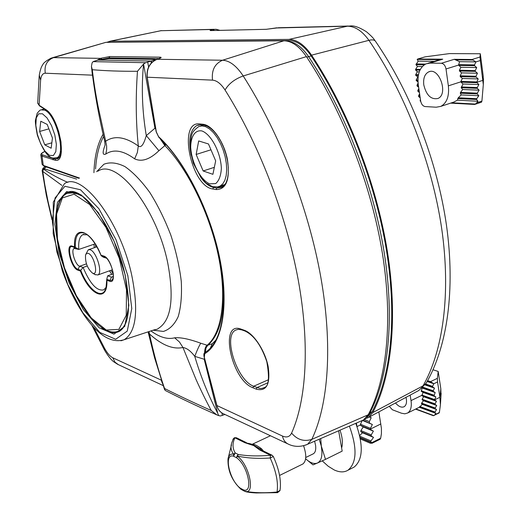 <?xml version="1.0" encoding="UTF-8"?>
<svg xmlns="http://www.w3.org/2000/svg" width="519" height="519" viewBox="0 0 519 519"><rect width="100%" height="100%" fill="white"/><g stroke="black" fill="none" stroke-linecap="round" stroke-linejoin="round"><path stroke-width="0.78" d="M287.98 41.286C295.233 42.065 302.103 47.184 308.597 56.642C344.863 111.267 373.232 184.693 384.138 252.253C394.901 319.853 388.316 377.988 369.852 412.845L367.218 416.394L369.852 412.845C388.316 377.988 394.901 319.853 384.138 252.253C373.232 184.693 344.863 111.267 308.597 56.642C302.103 47.184 295.233 42.065 287.98 41.286M361.107 421.013L363.332 420.053L368.198 414.778C386.7 379.811 393.272 321.397 382.412 253.415C371.409 185.465 342.864 111.572 306.418 56.623C299.262 46.249 291.769 40.969 283.932 40.78L105.876 42.344L52.601 57.68M96.742 60.392L100.991 58.238L109.788 56.545L109.094 57.888L100.803 59.529M44.796 151.529C41.488 153.027 40.8 154.162 42.727 154.941L53.515 158.542L54.67 158.198M92.466 75.365L91.889 70.616M39.191 75.884L37.692 102.866L39.12 105.253L45.581 109.418C59.464 117.19 67.898 164.153 54.982 160.157L42.045 156.135L40.852 154.999C40.67 153.858 41.974 152.69 44.77 151.49M162.324 383.256L161.221 379.979M109.788 56.545L160.287 57.181C162.012 57.324 161.137 57.966 157.672 59.101L157.263 59.224C149.9 62.423 146.572 68.495 147.266 77.441L156.316 131.897L158.555 136.627C184.479 160.313 210.169 210.792 219.764 258.306C229.417 305.879 222.236 343.597 204.733 353.711L204.33 357.286L217.026 405.858C217.837 409.154 219.732 411.671 222.69 413.422L223.533 413.818M40.871 155.155L42.11 164.296L43.888 166.074M79.517 178.062L43.278 165.405L42.045 156.135L42.727 154.941M39.509 105.87L39.12 105.253L40.605 80.173L39.275 75.093C40.255 69.883 41.364 66.523 42.61 65.018C43.317 63.02 46.191 60.71 51.225 58.083L53.489 57.628L100.608 58.355L101.354 59.348M160.287 57.181L159.521 58.452M364.779 419.054L368.633 417.373L372.759 412.579C391.397 377.605 398.118 319.269 387.369 251.43C376.489 183.629 348.022 109.944 311.575 55.163C304.419 44.822 296.913 39.567 289.051 39.392L110.281 41.248L106.674 42.337M109.087 42.318L289.258 40.547C296.907 40.729 304.212 45.854 311.173 55.916C347.438 110.45 375.762 183.778 386.616 251.267C397.32 318.796 390.664 376.885 372.129 411.742L367.731 416.673L366.498 417.341M220.004 30.361L216.04 29.265L212.991 29.518C210 30.193 209.326 30.55 210.974 30.576L211.259 30.569M210.974 30.576L266.169 29.311L278.69 27.734L348.249 26.034M213.471 30.511L217.831 30.407M96.638 171.685L103.923 164.231C110.015 161.883 117.028 162.674 124.962 166.605C133.214 172.392 141.486 181.008 149.783 192.445C157.795 205.239 164.808 219.459 170.822 235.126C175.993 251.06 179.477 266.461 181.274 281.324C181.994 295.298 180.969 307.06 178.205 316.603C174.52 324.524 169.596 329.461 163.414 331.427L153.118 330.214M150.958 330.921L152.333 331.92C160.579 337.584 168.013 339.549 174.631 337.811C180.625 337.24 189.331 339.05 200.756 343.228L207.133 345.232C221.782 333.38 227.114 298.801 218.531 256.529C209.968 214.302 188.04 169.343 164.88 145.573L158.924 150.718C149.816 159.463 141.726 162.168 134.635 158.84C123.237 150.478 113.635 148.869 105.831 154.02C102.522 155.486 102.282 152.495 105.104 145.035M76.663 179.126L43.933 168.675L43.525 169.123L42.74 171.413L44.809 184.822L48.046 201.534L51.991 218.246M61.865 185.387L42.74 171.413L42.136 170.55L46.301 195.222L52.03 219.952M43.226 168.078L42.954 168.344L43.525 169.123L42.681 171.367M46.373 166.943L43.933 168.675L43.33 167.974L45.237 166.547M216.222 339.783L212.29 343.708L210.273 348.23M151.665 62.617L151.373 60.957L155.564 59.633L154.435 59.393L108.925 58.679L98.104 59.996L93.102 61.631L145.554 62.715L147.72 62.072L148.59 66.99M92.291 69.708C93.608 81.178 95.567 93.569 98.175 106.875L105.681 141.239C114.452 135.238 125.326 136.821 138.301 145.975C135.881 122.004 135.602 97.111 137.47 71.291C120.427 71.369 105.37 70.844 92.291 69.708L91.435 66.393L92.097 62.851L93.102 61.631M155.719 129.147L154.947 128.219L143.562 64.019C141.285 87.445 142.193 111.306 146.287 135.608L154.947 128.219L155.35 126.921M91.474 66.763C94.38 91.61 98.746 116.198 104.559 140.532L105.026 141.719L105.681 141.239L106.622 145.865L106.661 149.569L105.831 154.02M134.635 158.84L137.36 152.495L138.301 145.975C142.251 148.979 144.911 140.208 146.287 135.608L158.924 150.718M145.554 62.715L143.562 64.019L137.47 71.291M97.702 60.074L150.977 61.041L151.314 62.974M151.373 60.957L147.72 62.072M43.525 169.123C50.667 174.04 58.777 178.458 67.84 182.383M224.941 414.473L220.465 415.959L218.694 415.615L217.714 413.241L204.194 359.232L204.473 358.311M211.233 410.49C205.881 400.519 200.808 390.165 196.013 379.428L182.954 347.496C172.97 349.618 161.818 345.109 149.504 333.976C153.553 353.011 158.567 371.189 164.542 388.491C178.212 395.387 193.775 402.718 211.233 410.49L216.845 414.889L218.694 415.615M200.756 343.228C199.16 345.712 197.162 350.091 194.761 356.365C200.808 376.781 208.456 395.738 217.714 413.241M204.934 360.056L204.194 359.232L194.761 356.365C190.765 351.045 186.827 348.087 182.954 347.496L179.457 341.995L174.631 337.811M148.959 331.576L149.504 333.976L148.343 332.919L154.558 357.734L164.594 389.665M216.845 414.889C197.369 406.241 180.158 398.086 165.198 390.431L164.542 388.491M166.242 144.769L164.776 145.469L159.612 137.983M221.055 266.052C226.544 306.178 222.126 332.575 207.814 345.245L212.29 343.708M204.668 352.712C204.642 349.092 205.44 346.621 207.068 345.284L207.814 345.245M161.37 139.676L165.399 145.048L164.776 145.469M207.068 345.284L207.749 345.304L206.004 347.983L205.316 352.239M95.1 243.865L78.804 249.438L74.146 248.4C70.552 249.756 75.3 265.177 79.634 266.247L83.111 267.434C90.066 283.906 96.962 291.373 103.8 289.842L106.097 287.357M87.296 234.796L82.703 234.711C79.53 236.638 78.233 241.549 78.804 249.438L74.6 246.888C72.816 224.15 90.507 228.652 101.017 255.186L103.755 256.042C111.423 257.885 117.605 284.665 109.632 281.24L106.895 280.286L106.765 279.319L109.756 280.357C111.364 280.863 112.461 280.104 113.045 278.074C114.887 273.351 109.068 258.339 104.87 256.983L101.257 255.783L101.017 255.186M106.447 258.17L103.307 257.177L101.257 255.783M113.207 273.831L107.66 275.823L111.449 277.12L113.246 276.822M87.231 265.988L83.111 267.434L80.737 270.276C88.548 290.439 102.931 300.832 106.038 287.597L106.732 279.728M85.862 254.278L88.236 249.808L89.995 249.717C96.229 251.021 103.06 273.02 97.864 274.96L94.996 274.545M88.094 253.298L86.53 253.48L85.544 255.089C85.122 262.53 87.419 268.531 92.434 273.085C99.032 276.835 94.25 254.848 88.094 253.298M107.66 275.823L106.765 279.319M106.895 280.286C107.965 303.206 90.066 295.947 80.4 271.041L80.737 270.276L77.999 269.322L79.634 266.247L86.439 263.866M215.67 160.845L212.9 174.319L203.15 170.965L196.137 154.461L198.693 140.941L208.482 143.971L215.67 160.845M214.334 167.339L203.15 170.965M210.961 149.79L196.137 154.461M39.626 131.476L40.78 121.238L47.197 124.424L52.438 138.041L51.167 148.226L44.777 144.853L39.626 131.476L48.903 128.855M51.848 142.809L44.777 144.853M244.41 491.175L243.333 489.819C253.791 493.991 247.874 465.335 236.599 457.777L238.24 454.462C247.628 456.065 258.371 456.337 270.477 455.28L259.844 450.064L253.836 445.646L244.89 442.713L234.899 437.809C232.304 443.252 232.402 448.286 235.198 452.912L238.24 454.462L237.04 455.948L236.599 457.777L233.556 456.207C223.404 452.802 229.327 480.432 240.291 488.145L243.333 489.819L244.436 491.188C253.785 492.92 264.658 493.206 277.042 492.038C278.463 482.676 276.179 471.33 270.198 457.992C257.619 458.835 246.564 458.154 237.04 455.948C249.457 464.246 255.958 495.807 244.436 491.188L244.78 491.305M240.985 489.287L240.822 489.177C231.818 480.477 227.549 470.344 228.01 458.77C228.756 455.059 230.65 453.548 233.693 454.229L233.556 456.207L235.198 452.912L233.693 454.229C230.605 450.375 230.183 446.009 232.441 441.144L232.927 439.554M302.11 464.356L302.882 463.98C306.444 461.008 306.684 454.936 303.589 445.756M252.169 444.329L252.351 444.251C254.038 443.998 257.08 445.484 261.492 448.714L259.824 448.734L261.381 449.992M252.059 444.29L259.824 448.734L257.515 448.247M246.415 442.655L236.534 437.815L234.899 437.809L232.94 439.457M270.198 457.992L270.477 455.28L272.151 455.267L273.312 456.493L270.198 457.992M277.594 492.667L277.042 492.038L280.02 490.429M259.844 450.064L261.505 450.051L272.027 455.208M248.517 443.836L249.568 443.615L252.052 444.29M244.89 442.713L249.444 443.589M322.241 460.866L328.196 466.231L334.158 469.922C339.549 472.433 344.168 472.524 348.002 470.201C356.858 462.734 357.319 448.04 349.391 426.105M352.297 468.021L354.14 467.087C363.021 459.659 363.566 445.075 355.781 423.329M340.003 430.186C342.449 437.335 342.994 443.278 341.632 448.014M305.62 458.757C310.148 462.883 314.086 464.304 317.433 463.026L312.996 464.881L305.62 458.796M320.703 438.568L321.423 447.3C322.727 455.695 321.397 460.937 317.433 463.026L325.504 459.373L319.166 439.23M312.866 454.021C315.182 452.996 316.097 450.194 315.617 445.607L314.624 441.202M338.654 430.77L342.17 451.128L325.504 459.373M360.167 437.893L372.324 443.051L370.469 443.284L360.374 438.99M362.256 420.52L360.471 424.231L370.508 428.337L370.722 429.602L373.388 431.133L371.254 434.87L371.286 436.057L373.531 437.394L370.962 440.936L370.767 442.019L371.786 442.662L380.674 438.231L381.426 433.67L381.433 428.454L378.844 411.898M370.508 428.337L372.357 424.477L362.956 420.215M364.156 419.521L369.346 421.61L371.202 417.743L369.625 416.835M369.346 421.61L369.567 422.881M362.405 420.448L372.357 424.477M370.722 429.602L360.679 425.483L363.248 426.962L373.388 431.133M363.248 426.962L360.906 430.569L371.254 434.87M371.286 436.057L360.776 431.672L362.509 432.788L373.531 437.394M362.509 432.788L359.654 435.506M372.324 443.051L371.786 442.662M369.327 416.997L371.202 417.743M360.776 431.672L360.906 430.569M360.679 425.483L360.471 424.231M380.674 438.231L380.142 439.236L372.052 443.271M440.8 106.389L453.807 102.074L451.77 102.781L475.417 104.06L476.676 102.833L481.917 101.075L483.306 84.642L480.315 60.522L475.975 61.884L474.502 64.894L474.606 65.699L476.721 67.574L475.248 70.584L475.359 71.388L477.467 73.25L475.994 76.261L476.105 77.059L478.207 78.914L476.676 82.359L478.888 84.558L463 84L461.021 82.19L460.917 81.399L462.371 78.447L460.269 76.617L460.165 75.826L461.618 72.868L459.51 71.032L459.406 70.24L460.859 67.275L458.575 65.07L446.016 68.982C445.302 65.55 443.751 63.649 441.364 63.273L429.933 63.097L426.008 63.863C419.722 67.282 417.153 74.236 418.288 84.72L420.662 100.958C421.357 104.235 422.836 106.097 425.1 106.557L436.22 107.212L440.8 106.389C446.846 103.047 449.37 96.197 448.358 85.849L446.016 68.982M417.944 80.004L416.219 79.945L416.154 80.361L418.009 82.106M478.207 78.914L462.371 78.447M418.1 77.13L415.745 75.372L415.693 74.619L417.354 71.797L415.609 70.046L415.628 69.293L417.497 66.464L415.966 64.706L418.171 61.119L417.159 59.406L417.633 59.049L442.759 59.179L439.574 59.666L417.159 59.406M416.219 79.945L417.678 77.117M478.888 84.558L477.272 87.555L477.305 88.347L479.121 90.163L462.734 89.502L461.209 87.724L463 84M418.087 83.066L416.997 85.259L417.107 86.011L418.664 87.315M479.121 90.163L477.279 93.148L477.24 93.933L478.823 95.73L461.216 94.925L460.288 93.186L460.496 92.421L462.734 89.502M418.833 88.438L417.776 90.566L417.886 91.312L419.443 92.609M478.823 95.73L476.747 98.694L476.624 99.473L477.941 101.237L457.401 100.186L458.238 97.793L461.216 94.925M419.605 93.725L418.554 95.853L418.658 96.599L420.215 97.883M453.807 102.074L457.401 100.186M477.941 101.237L476.676 102.833M420.39 99.084L420.156 101.075L420.682 101.101M477.467 73.25L461.618 72.868M419.255 71.843L417.354 71.797M476.721 67.574L460.859 67.275M422.297 66.555L417.497 66.464M441.364 63.273L454.255 59.309L471.998 59.503L475.975 61.884L459.581 61.664L458.575 65.07M434.293 61.333L418.171 61.119M454.255 59.309L459.581 61.664M471.998 59.503L480.01 57.012L480.315 53.755L449.532 53.593L425.067 56.856L418.243 58.913M480.315 53.755L483.208 76.021L483.319 84.824M423.789 84.928C426.326 95.237 431.01 99.765 437.835 98.506C448.799 94.432 439.132 66.588 428.59 71.927C424.691 74.055 423.095 78.388 423.789 84.928M417.931 58.958L425.067 56.856M481.917 101.075L481.502 102.172L474.658 104.449L450.635 103.125M480.01 57.012L480.315 60.522M475.417 104.06L474.956 104.371M415.888 408.953L433.819 415.596L439.385 412.423L440.43 404.736L439.898 397.282L437.556 381.939L433.819 383.742L432.567 386.383L432.664 387.005L434.5 388.147L433.248 390.781L433.346 391.404L435.175 392.539L434.02 395.796L435.85 396.918L434.546 399.915L436.466 401.278L423.634 396.724L421.915 395.64L423.056 392.435L421.233 391.313L422.168 387.972M435.85 396.918L423.056 392.435M436.466 401.278L435.097 403.866L435.136 404.463L436.732 405.495L423.491 400.739L422.135 399.799L422.155 399.228L423.634 396.724M436.732 405.495L435.182 408.012L435.162 408.583L436.563 409.536L422.323 404.366L421.454 403.613L421.616 403.101L423.491 400.739M436.563 409.536L434.734 412.527L435.928 413.396L419.3 407.292L422.323 404.366M418.872 407.48L419.3 407.292M435.928 413.396L434.87 414.681M435.175 392.539L422.375 388.102M434.5 388.147L424.983 384.89M427.598 380.667L430.498 381.647L433.819 383.742L427.143 381.484M389.256 406.312L392.364 409.751L401.434 413.202L404.794 413.825L407.668 412.994C410.756 410.886 411.872 406.76 411.029 400.61L410.146 395.115M430.498 381.647L437.381 378.338L438.192 371.448L433.041 369.775M438.192 371.448L440.819 388.757L441.02 395.439M395.478 402.978C398.715 406.675 401.635 407.908 404.236 406.669C406.468 405.073 407.058 401.959 406.014 397.333M439.385 412.423L439.178 412.916L433.333 415.7L415.615 409.082M437.381 378.338L437.556 381.939M93.926 172.691C94.464 156.628 97.527 143.789 103.125 134.174M92.44 75.164L45.289 73.218C42.72 73.257 41.163 75.573 40.605 80.173M212.777 188.961C191.213 186.529 177.485 120.726 199.646 123.931L202.91 124.262C212.265 124.988 224.039 141.791 227.484 159.722C230.164 179.6 226.355 189.545 216.04 189.558L212.777 188.961L213.575 187.417L216.845 188.008L221.983 187.34L224.24 185.543L226.141 182.584L227.543 178.471L228.295 173.333L228.302 167.416L227.536 161.007L226.031 154.383L223.832 147.863L221.055 141.732L217.818 136.27L214.276 131.716L210.617 128.284L207.036 126.098L203.759 125.202L202.91 124.262M252.902 387.751C231.299 379.999 218.882 320.457 241.069 329.124L244.332 330.272C253.694 333.393 265.131 350.74 268.219 366.836C270.516 384.384 266.5 391.813 256.165 389.12L252.902 387.751L253.655 386.246L259.883 388.42L262.069 388.394L264.502 387.505C268.842 386.214 269.601 377.585 266.792 361.62C261.297 345.466 253.992 335.255 244.871 330.992L244.332 330.272M216.948 405.56L282.466 436.044C286.676 437.874 289.712 436.888 291.587 433.093C306.45 400.026 310.025 344.46 298.146 279.469C286.138 214.503 258.734 143.491 225.058 90.021C220.99 83.773 216.812 80.484 212.518 80.147L147.227 77.208M368.99 413.26L372.129 411.742M306.774 57.161L311.173 55.916M93.692 327.21L104.643 348.431C107.349 353.296 110.06 356.41 112.772 357.773L161.279 380.148M157.101 59.276L222.567 60.236C229.619 60.593 236.502 65.835 243.21 75.962C279.28 132.436 308.448 207.983 320.774 276.971C332.977 345.998 328.352 404.736 311.822 439.366L368.198 414.778M291.587 433.093C297.277 439.788 304.024 441.883 311.822 439.366L307.592 444.258L305.639 445.107M225.058 90.021C228.652 83.76 234.698 79.07 243.21 75.962L306.418 56.623M212.518 80.147C211.408 70.318 214.762 63.681 222.567 60.236L283.932 40.78M45.289 73.218C44.16 65.511 46.892 60.314 53.489 57.628L105.876 42.344M103.625 136.426C99.103 144.892 96.417 155.732 95.574 168.947M101.782 59.38L100.991 58.238M58.978 157.945L55.643 158.937L58.011 158.678L60.029 156.355L61.372 150.426L60.983 141.784L58.783 131.878L57.103 126.947L52.893 118.131L50.544 114.602L45.581 109.418M55.014 158.178L53.665 158.58L55.643 158.937L54.982 160.157M198.758 124.91L196.818 125.514C190.071 129.899 188.183 139.773 191.148 155.129M202.391 179.522C206.121 184.044 209.851 186.671 213.575 187.417L214.684 187.048M224.247 185.53L216.845 188.008L216.04 189.558M267.83 382.782L256.918 387.609L256.165 389.12M268.589 379.668L253.655 386.246C237.008 380.446 222.683 336.091 235.639 330.11L238.266 329.312L241.711 329.876M159.086 58.615L109.094 57.888L109.301 58.686M118.39 364.656L114.926 362.119L112.772 357.773M163.128 385.572L117.644 364.306L113.745 361.795C113.693 361.685 110.294 359.79 104.52 350.111L104.643 348.431M288.7 444.29L287.831 443.881C285.035 442.324 283.244 439.71 282.466 436.044M52.828 159.748L53.515 158.542L53.003 159.794M45.97 110.034L39.457 105.837L37.692 103.197M203.954 125.222L200.691 124.891M199.646 123.931L200.496 124.871L196.818 125.514L198.861 124.897M244.974 331.025L241.607 329.837L241.069 329.124M158.555 136.627L158.756 137.185C184.433 160.631 210.026 210.883 219.569 258.118C229.236 305.477 221.853 342.735 205.206 352.304L204.733 353.711M289.258 40.547L287.195 41.105M110.482 42.156L109.866 42.311M109.762 41.273L160.871 30.718L110.281 41.248M214.152 29.311L160.871 30.718L213.348 29.447L214.049 30.387M275.531 28.007L347.373 26.19L289.051 39.392M372.759 412.579L423.037 385.844C442.947 351.11 451.115 294.182 441.714 228.697C432.165 163.245 404.878 92.654 368.918 40.326C372.246 39.515 374.433 39.82 375.471 41.261C373.719 39.236 374.783 38.951 366.479 31.776C359.408 27.351 354.01 25.418 350.286 25.982L347.373 26.19C355.028 26.242 362.21 30.952 368.918 40.326L311.575 55.163M375.471 41.261C410.866 92.68 437.335 161.331 446.502 225.499C455.435 289.686 447.456 346.413 426.235 383.061L418.917 390.411L416.776 391.56M368.633 417.373L418.917 390.411L426.235 383.061L426.981 381.763M213.705 30.504L212.991 29.518M221.834 412.916L222.443 415.369M154.493 329.76L124.145 339.724C111.293 343.636 97.844 335.274 83.799 314.657C75.839 302.311 70.318 292.45 62.416 271.197L53.191 233.654L53.308 202.073L64.434 183.681C81.652 170.816 120.22 221.049 131.742 275.252C138.774 310.622 136.238 332.115 124.145 339.724L120.933 340.808M154.928 329.617C156.725 329.468 157.795 329.117 158.12 328.566C171.218 320.599 174.416 298.704 167.721 262.886C156.654 208.002 116.58 157.744 97.903 171.212M122.523 328.715L120.7 330.052L122.75 328.443M120.298 330.778L118.617 331.064M69.15 192.666L70.616 191.855M101.581 327.749C108.769 332.971 114.926 334.035 120.058 330.94C129.328 323.934 130.989 305.185 125.027 274.687C115.14 227.517 81.236 183.317 67.146 192.679C62.793 194.625 59.717 199.095 57.92 206.082M70.104 191.894L67.146 192.679L70.305 191.874M125.163 274.804L128.861 305.373L124.69 326.425L113.972 334.126L99.213 327.846L83.351 309.584L69.196 283.043L59.121 252.909L54.871 224.299L57.414 202.345L66.659 191.563L81.198 194.897L98.266 212.569L114.141 241.316L125.163 274.804M127.843 275.693L115.977 239.616L98.863 208.677L80.503 189.74L64.907 186.289L55.046 197.973L52.374 221.561L56.954 252.189L67.73 284.406L82.852 312.808L99.83 332.42L115.679 339.264L127.239 331.122L131.781 308.571L127.843 275.693M126.96 319.445C125.326 324.81 122.912 328.482 119.714 330.473C104.916 339.017 81.068 311.925 67.21 275.673C53.34 239.48 51.842 200.328 67.223 193.315L74.892 192.737L83.008 196.526M118.689 331.031L116.905 331.706M73.99 192.14L69.287 192.633M74.081 194.197L62.371 197.927L56.59 214.1L57.453 239.019L64.512 267.934L76.436 295.83L91.208 317.907L106.291 330.032L118.87 329.39L126.24 315.26L126.493 289.803L119.234 258.164L105.947 227.413L89.67 204.512L74.081 194.197M80.4 271.041L77.889 270.165C71.051 268.317 65.005 243.411 72.096 246.103L74.6 246.888M113.278 276.465L111.449 277.12L109.632 281.24M111.812 274.337L109.477 270.814M94.27 247.738L94.004 244.241M95.522 244.54L95.678 247.252M110.917 270.302L113.187 273.649M105.921 257.696L103.755 256.042M86.433 234.186L85.356 233.55C78.363 230.754 75.008 235.438 75.294 247.615L72.569 246.752C65.907 244.222 71.583 267.59 77.999 269.322L77.889 270.165M72.096 246.103L75.333 248.342M209.644 183.843L215.729 183.551C219.044 180.683 220.925 175.63 221.353 168.39C220.822 152.599 211.214 134.226 201.865 130.931C195.176 129.75 190.836 136.244 190.7 147.169C191.459 162.505 200.431 179.963 209.644 183.843M225.071 184.466L217.578 186.918L212.582 186.671L206.134 183.207L201.301 178.192L193.464 163.479L190.661 152.378L190.097 144.386L191.563 135.109C192.374 133.234 192.277 131.339 198.712 126.591L202.021 125.896L205.699 126.694L209.566 128.965L213.439 132.617L217.104 137.47L220.387 143.289L223.105 149.777L225.123 156.602L226.342 163.401L226.699 169.843L226.187 175.591L224.831 180.365L222.722 183.947L219.965 186.172L218.064 186.821M42.454 113.784L38.601 113.823L36.252 117.975L35.83 125.358L37.4 134.505L40.631 143.653L44.913 151.081L49.441 155.35L53.334 155.59L55.812 151.678L56.357 144.321L54.813 134.966L51.485 125.527L47.06 117.949L42.454 113.784M44.692 110.158C56.208 114.511 66.328 155.116 56.727 157.782C55.527 156.66 48.02 165.068 37.329 135.057C35.753 126.63 35.13 121.693 35.467 120.233L37.16 113.337C39.139 110.865 40.404 109.71 40.956 109.866L44.692 110.158M261.492 448.714L263.412 450.985M303.628 445.743L304.024 446.976M241.218 489.43L240.291 488.145L241.114 489.378L244.527 491.234C246.434 492.09 250.353 492.661 256.276 492.953L277.535 492.667L279.981 490.637C281.473 480.97 279.254 469.585 273.312 456.493M370.391 429.083L380.888 423.932M359.823 436.232L370.962 440.936M370.767 442.019L360.089 437.491M357.02 426.586L360.355 424.964M356.378 423.069L356.968 426.456M476.844 82.716L461.021 82.19M417.951 80.75L416.329 80.698M476.74 81.918L460.917 81.399M477.272 87.555L461.248 86.945M418.372 85.317L416.997 85.259M477.305 88.347L461.209 87.724M418.483 86.063L417.107 86.011M477.279 93.148L460.496 92.421M419.151 90.624L417.776 90.566M477.24 93.933L460.288 93.186M419.261 91.376L417.886 91.312M476.747 98.694L458.238 97.793M419.923 95.918L418.554 95.853M476.624 99.473L457.726 98.539M420.033 96.67L418.658 96.599M476.105 77.059L460.269 76.617M475.994 76.261L460.165 75.826M418.47 74.697L415.693 74.619M418.327 75.45L415.745 75.372M475.359 71.388L459.51 71.032M419.955 70.143L415.609 70.046M475.248 70.584L459.406 70.24M420.332 69.39L415.628 69.293M474.606 65.699L458.751 65.426M424.231 64.843L415.966 64.706M474.502 64.894L458.634 64.635M425.489 64.097L416.063 63.947M473.036 60.048L455.74 59.847M476.676 82.359L482.897 80.341L483.208 76.021M429.933 63.097L442.759 59.179M448.358 85.849L460.853 81.833M434.695 400.175L421.915 395.64M434.598 399.552L421.817 395.03M435.097 403.866L422.155 399.228M435.136 404.463L422.135 399.799M435.182 408.012L421.616 403.101M435.162 408.583L421.454 403.613M434.825 411.982L419.852 406.5M434.734 412.527L419.443 406.915M434.02 395.796L421.233 391.313M433.923 395.173L421.136 390.703M433.346 391.404L422.511 387.654M433.248 390.781L422.953 387.226M432.664 387.005L425.288 384.482M432.567 386.383L425.619 384.008M431.334 382.393L427.384 381.056M434.546 399.915L439.898 397.282L440.819 388.757M411.029 400.61L421.765 395.387M204.999 352.427C203.844 352.907 203.565 354.496 204.181 357.182L216.871 405.735C217.85 409.27 219.79 411.833 222.69 413.422L287.831 443.881C290.783 445.406 297.951 448.403 307.592 444.258L363.332 420.053M91.649 324.933L104.52 350.111M78.849 178.309L43.791 166.041L42.13 164.432M160.39 58.096L157.627 59.101M157.555 59.127L157.218 59.231M157.147 59.25C149.719 62.423 146.371 68.45 147.111 77.337L156.154 131.774L158.756 137.185M367.731 416.673L366.596 417.218M161.578 30.602L160.339 30.751M211.032 30.569L210.708 30.576M211.188 30.563L266.234 29.304M266.396 29.298L275.453 28.026M275.9 27.929L276.601 27.799M42.876 168.428L42.136 170.55M105.123 145.106L104.643 140.889M148.077 331.868L148.317 332.809M83.942 234.296L82.703 234.711M74.522 248.27L74.146 248.4M96.884 246.836L88.794 249.613M112.454 269.757L97.864 274.96M92.434 273.085L95.477 274.817M86.53 234.251L85.356 233.55C90.883 236.722 96.119 244.06 101.069 255.556M73.627 192.069L69.377 192.614M203.429 125.163L200.723 125.981M44.303 108.958L41.896 109.613M59.756 156.887L56.727 157.782M228.354 457.395L231.5 444.887M270.438 435.752L252.247 444.283M302.882 463.98L279.566 475.443M313.47 453.723L305.743 457.505M236.405 437.751L234.432 437.718L233.044 439.139M354.14 467.087L348.002 470.201M427.928 63.273L438.918 59.919M483.461 78.667L483.306 84.642M429.79 71.557L428.59 71.927M450.609 103.138L474.658 104.449M407.668 412.994L419.436 407.201M441.15 393.363L440.43 404.736M415.557 409.115L433.333 415.7"/></g></svg>
